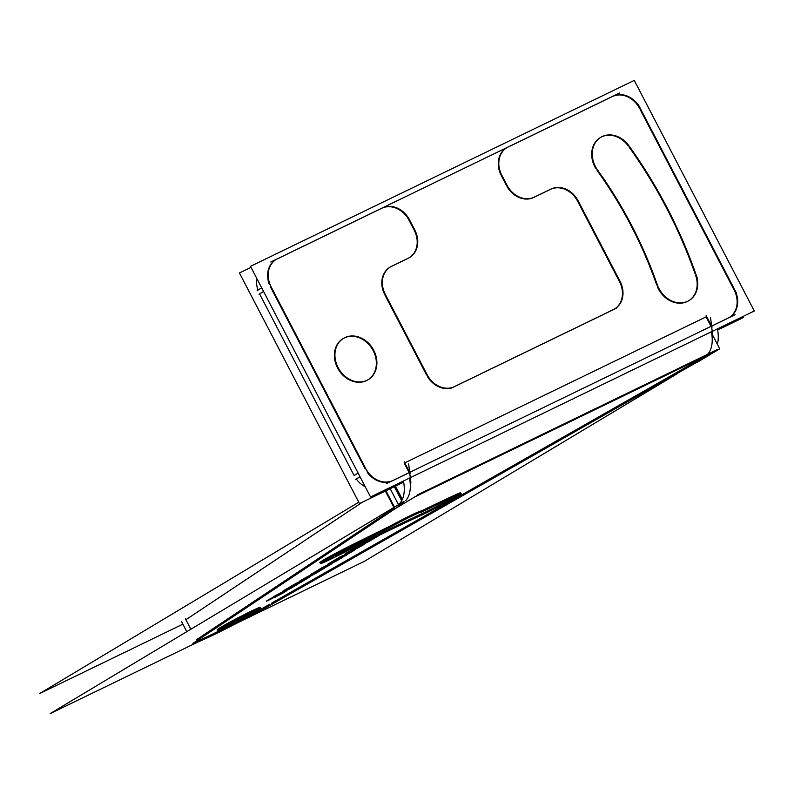 <?xml version="1.0" encoding="UTF-8"?>
<svg xmlns="http://www.w3.org/2000/svg" width="794" height="794" viewBox="0 0 794 794"><rect width="100%" height="100%" fill="white"/><g stroke="black" fill="none" stroke-linecap="round" stroke-linejoin="round"><path stroke-width="1.19" d="M354.104 475.507L259.569 293.899L354.104 475.507L358.124 473.095L354.104 475.507M257.941 290.108A22.639 18.609 -121 0 1 256.859 278.565A22.639 18.609 -121 0 0 257.941 290.108M365.23 486.752A22.639 18.609 -121 0 1 356.258 478.981A22.639 18.609 -121 0 0 365.23 486.752M343.276 338.492A24.058 19.781 -121 0 1 373.19 350.65A24.058 19.781 -121 0 1 368.009 379.75M367.741 379.909A24.058 19.781 -121 0 1 337.549 367.92A24.058 19.781 -121 0 1 342.998 338.651M367.314 472.351A22.639 18.609 59 0 0 392.385 480.817L409.158 472.688L392.385 480.817A22.639 18.609 59 0 1 367.314 472.351M365.161 468.877L270.625 287.269L365.161 468.877M275.746 259.717A22.639 18.609 59 0 0 268.997 283.478A22.639 18.609 59 0 1 276.947 259.072A22.639 18.609 59 0 0 276.024 259.559M278.049 258.536L381.229 208.544L278.049 258.536M408.999 220.216A22.639 18.609 59 0 0 381.785 208.276A22.639 18.609 59 0 1 408.999 220.216M409.515 221.198L413.704 229.258L409.515 221.198M409.367 257.633A22.639 18.609 59 0 0 414.22 230.25A22.639 18.609 59 0 1 409.049 257.822A22.639 18.609 59 0 0 409.099 257.792M392.226 266.04L407.898 258.447L392.226 266.04M390.201 267.062A22.639 18.609 -121 0 1 391.124 266.576A22.639 18.609 -121 0 0 384.008 293.125A22.639 18.609 -121 0 1 389.923 267.221M426.586 375.036L384.792 294.763L426.586 375.036M453.801 386.976A22.639 18.609 -121 0 1 427.47 376.604A22.639 18.609 -121 0 0 453.801 386.976L613.147 309.769L453.801 386.976M613.147 309.769A22.639 18.609 -121 0 0 619.469 281.572A22.639 18.609 -121 0 1 614.616 308.955M578.201 202.291L618.953 280.58L578.201 202.291M550.47 189.359A22.639 18.609 -121 0 1 577.685 201.299A22.639 18.609 -121 0 0 550.47 189.359M533.697 197.488L549.914 189.627L533.697 197.488M507.009 186.53A22.639 18.609 59 0 0 533.032 197.795A22.639 18.609 59 0 1 507.009 186.53M501.252 175.514L506.473 185.548L501.252 175.514M506.374 147.972A22.639 18.609 59 0 0 500.756 174.521A22.639 18.609 59 0 1 507.574 147.327A22.639 18.609 59 0 0 506.651 147.813M508.676 146.791L611.856 96.789L508.676 146.791M639.627 108.47A22.639 18.609 59 0 0 612.412 96.531A22.639 18.609 59 0 1 639.627 108.47M640.143 109.453L733.646 289.085L640.143 109.453M729.309 317.451A22.639 18.609 59 0 0 734.162 290.078A22.639 18.609 59 0 1 727.84 318.265L711.632 326.116L727.84 318.265M706.104 316.866L711.037 326.344L706.104 316.866L405.287 462.624L706.104 316.866M404.196 463.15L409.128 472.638L404.196 463.15M629.195 147.257A420.304 345.529 -121 0 1 695.157 273.97A420.304 345.529 -121 0 0 629.195 147.257M600.592 137.441A24.058 19.781 -121 0 1 628.312 146.027A24.058 19.781 -121 0 0 599.53 138.106A24.058 19.781 -121 0 0 595.649 168.278A24.058 19.781 -121 0 1 600.324 137.6M597.068 170.442A372.188 305.968 -121 0 1 656.707 284.996A372.188 305.968 -121 0 0 597.068 170.442M688.557 300.827A24.058 19.781 -121 0 1 657.65 287.368A24.058 19.781 -121 0 0 685.043 302.405A24.058 19.781 -121 0 0 695.663 275.399A24.058 19.781 -121 0 1 688.825 300.668M410.041 481.541A33.398 18.967 -115.9 0 0 409.496 478.077A33.398 18.967 -115.9 0 1 410.041 481.541A33.398 18.967 -115.9 0 1 405.714 500.577A33.398 18.967 -115.9 0 0 410.041 481.541M190.848 629.235L185.895 619.727L362.441 502.145L185.895 619.727L190.848 629.235L185.389 618.734M403.292 502.533L398.796 505.232L403.292 502.533M385.924 490.771L394.449 507.138L385.924 490.771M711.95 335.247A33.398 18.967 -115.9 0 0 711.404 331.783A33.398 18.967 -115.9 0 1 711.95 335.247A33.398 18.967 -115.9 0 1 707.623 354.283A33.398 18.967 -115.9 0 0 711.95 335.247M394.191 508.021L196.346 639.785L394.191 508.021M195.513 641.711A50.945 2.124 152.5 0 0 236.652 622.049A50.945 2.124 152.5 0 1 195.403 641.751M243.024 618.734A50.945 2.124 152.5 0 0 269.722 604.234A50.945 2.124 152.5 0 1 243.024 618.734M414.547 497.074L705.201 356.238L271.439 603.251L705.201 356.238L414.547 497.074L711.245 353.32M217.268 629.761A24.346 1.012 -27.5 0 1 220.831 627.25A24.346 1.012 -27.5 0 1 250.745 611.39A24.346 1.012 -27.5 0 1 256.889 609.782A24.346 1.012 -27.5 0 1 221.079 628.401A24.346 1.012 -27.5 0 0 256.889 609.782A24.346 1.012 -27.5 0 0 257.157 609.623M220.603 628.61A24.346 1.012 -27.5 0 1 220.831 627.25A24.346 1.012 -27.5 0 1 244.84 614.318A24.346 1.012 -27.5 0 1 260.452 607.281M319.853 562.618A24.346 1.012 -27.5 0 1 348.407 546.679A24.346 1.012 -27.5 0 0 321.163 561.517A24.346 1.012 -27.5 0 0 333.569 556.534A24.346 1.012 -27.5 0 1 323.664 561.259M349.32 546.222A341.341 14.213 -27.5 0 1 389.695 526.273A24.346 1.012 -27.5 0 1 420.77 511.138A24.346 1.012 -27.5 0 1 420.751 511.227A24.346 1.012 -27.5 0 0 389.695 526.273A341.341 14.213 -27.5 0 0 349.32 546.222M420.81 511.207A341.341 14.213 -27.5 0 1 454.466 495.277A341.341 14.213 -27.5 0 0 420.81 511.207M457.394 495.168A24.346 1.012 -27.5 0 1 423.718 512.855A24.346 1.012 -27.5 0 0 453.89 497.213A24.346 1.012 -27.5 0 0 455.161 494.96A24.346 1.012 -27.5 0 1 460.679 492.826M334.85 555.899A292.658 12.188 -27.5 0 1 422.795 513.281A292.658 12.188 -27.5 0 0 334.85 555.899M271.876 598.051L273.057 597.425M271.181 598.428L271.866 598.041L271.181 598.428M269.573 599.381L270.516 598.815L269.573 599.381M270.704 599.033L269.98 599.391M280.59 593.584L279.637 594.091L280.59 593.584M282.773 592.453L282.078 592.81L282.773 592.453M284.778 591.47L283.676 592.006L284.778 591.47M285.9 590.974L285.235 591.262L285.9 590.974M286.267 591.014L285.473 591.53L286.267 591.014M283.637 592.632L285.473 591.53L283.637 592.632M279.905 594.706L277.424 595.986L279.905 594.706M275.905 596.751L277.424 595.986L275.905 596.751M277.017 596.066L275.766 596.82L277.017 596.066M278.456 595.331L280.213 594.398L278.456 595.331M281.493 593.674L283.329 592.572L281.493 593.674M283.895 592.185L283.329 592.572L283.895 592.185M283.289 592.354L282.178 592.9M282.565 592.701L283.13 592.433L282.565 592.701M281.245 593.376L282.178 592.89L281.245 593.376M276.6 595.986L275.32 596.711L276.6 595.986M273.682 597.614L271.34 598.855L273.682 597.614M269.682 599.688L271.34 598.855L269.682 599.688M267.052 600.929L268.253 600.383L267.052 600.929M266.804 600.83L269.017 599.48M269.613 599.142L268.958 599.52L269.613 599.142M271.161 598.299L270.357 598.726L271.161 598.299M273.354 597.138L272.789 597.435L273.354 597.138M275.389 596.096L274.833 596.383L275.389 596.096M297.224 584.483L287.577 588.801L297.224 584.483M295.378 585.595L278.952 593.922L295.378 585.595M292.152 587.52L279.508 593.654L292.152 587.52M290.773 588.354L274.119 596.423L290.773 588.354M275.935 595.321L273.999 596.483L275.935 595.321M294.296 586.012L276.213 595.163L294.296 586.012M283.071 591.054L294.514 585.903L283.071 591.054M284.947 589.912L282.982 591.093L284.947 589.912M301.829 581.724L285.175 589.793L301.829 581.724M300.45 582.548L287.239 588.95L300.45 582.548M304.449 579.312L303.08 580.027L304.449 579.312M307.873 577.595L307.109 577.972L307.873 577.595M309.829 576.752L309.273 576.97L309.829 576.752M303.675 580.613L309.203 577.298L287.011 588.691L303.675 580.613M291.954 585.714L286.902 588.741L291.954 585.714M293.562 584.781L292.907 585.148L293.562 584.781M295.12 583.927L294.316 584.364L295.12 583.927M297.313 582.776L296.748 583.064L297.313 582.776M302.355 580.384L301.78 580.603L302.355 580.384M320.319 570.429L323.247 568.871L320.061 570.499M321.868 569.705L323.069 568.99L321.868 569.705M320.677 570.34L321.898 569.705M300.698 580.483L300.201 580.811L300.698 580.483M302.316 579.501L301.214 580.166L302.316 579.501M307.546 576.603L306.593 577.109L307.546 576.603M311.367 574.648L318.374 571.253M319.803 570.598L302.097 579.62M318.771 571.065L318.275 571.303L318.771 571.065M331.287 563.76L329.897 564.415L331.287 563.76M330.85 564.316L328.776 565.556L330.85 564.316M327.267 566.42L325.639 567.323L327.267 566.42M323.287 568.564L325.639 567.323L323.287 568.564M319.387 570.539L314.027 573.129L319.387 570.539M312.479 573.854L314.027 573.129L312.479 573.854M311.754 573.854L311.258 574.181L311.754 573.854M313.6 572.732L312.27 573.536L313.6 572.732M319.178 569.645L317.878 570.34L319.178 569.645M321.59 568.435L319.972 569.238L321.59 568.435M320.2 569.268L321.461 568.514L320.2 569.268M317.997 570.42L318.553 570.112L317.997 570.42M316.627 571.174L319.823 569.437M314.335 572.543L315.813 571.65L314.335 572.543M314.216 572.861L315.417 572.305L314.216 572.861M320.766 569.705L315.417 572.305L320.766 569.705M323.952 568.087L322.424 568.881L323.952 568.087M326.642 566.598L328.716 565.358L326.642 566.598M329.272 564.981L328.716 565.358L329.272 564.981M328.508 565.249L329.252 564.911L328.508 565.249M329.699 564.514L328.408 565.288L329.699 564.514M342.373 557.408L332.726 561.725L342.373 557.408M340.527 558.519L324.101 566.847L340.527 558.519M337.301 560.455L324.657 566.579L337.301 560.455M335.922 561.279L319.257 569.348L335.922 561.279M321.084 568.246L319.148 569.407L321.084 568.246M339.445 558.936L321.362 568.087L339.445 558.936M328.22 563.978L339.663 558.827L328.22 563.978M330.096 562.837L328.13 564.018L330.096 562.837M346.978 554.649L330.314 562.718L346.978 554.649M345.598 555.472L332.388 561.874L345.598 555.472M341.321 557.18L332.16 561.616L341.321 557.18M339.772 557.041L332.051 561.676L339.772 557.041M341.658 556.108L339.991 556.922L341.658 556.108M334.979 560.117L341.549 556.177L334.979 560.117M340.695 557.348L335.098 560.058L340.695 557.348M341.311 556.822L340.785 557.17L341.311 556.822M342.472 556.118L341.827 556.505L342.472 556.118M344.001 555.224L343.435 555.552L344.001 555.224M346.105 554.073L344.924 554.718L346.105 554.073M347.891 553.13L347.266 553.458L347.891 553.13M350.511 551.78L349.717 552.187L350.511 551.78M352.169 550.967L351.583 551.254L352.169 550.967M353.618 550.311L352.784 550.679L353.618 550.311M353.658 550.639L352.278 551.473L353.658 550.639M350.769 552.336L348.546 553.547L350.769 552.336M346.422 554.649L348.546 553.547L346.422 554.649M345.777 554.877L344.536 555.621L345.777 554.877M347.812 553.825L346.075 554.708L347.812 553.825M350.491 552.336L351.871 551.502L350.491 552.336M352.437 551.125L351.871 551.502L352.437 551.125M352.417 551.056L350.353 551.969M350.978 551.671L350.253 552.029M348 553.18L351.206 551.552M343.544 555.681L344.328 555.205L343.544 555.681M347.405 553.031L364.198 544.168L347.405 553.031M345.598 553.835L346.571 553.418L345.598 553.835M346.124 553.239L345.321 553.755L346.124 553.239M347.663 552.336L346.541 552.981L347.663 552.336M349.41 551.373L348.477 551.88L349.41 551.373M351.176 550.421L347.177 552.604M352.993 549.478L356.198 547.86M362.729 544.734L354.332 548.803M361.409 545.339L363.483 544.406M353.588 548.753L352.318 549.517L353.588 548.753M368.327 541.597L353.816 548.634L375.135 537.518L368.327 541.597M377.378 536.416L375.354 537.399L377.378 536.416M369.091 541.389L377.269 536.476L369.091 541.389L352.427 549.458L369.091 541.389M290.425 586.875L294.465 584.453L290.425 586.875M295.418 584.453L290.535 586.826L295.418 584.453M297.045 583.034L295.825 583.679M302.961 580.225L306.553 578.409M297.561 583.421L301.611 580.99L297.561 583.421M302.911 580.831L297.671 583.362L302.911 580.831M315.01 573.337L317.759 571.879L315.01 573.337M316.022 572.722L314.821 573.437L316.022 572.722M317.878 571.72L316.389 572.514L317.878 571.72M311.595 574.687L315.595 572.742L311.595 574.687M310.017 575.461L316.995 572.077M308.201 576.384L311.744 574.608M303.278 579.173L304.529 578.419L303.278 579.173M303.159 579.491L304.36 578.935L303.159 579.491M309.71 576.335L304.36 578.935L309.71 576.335M312.896 574.717L311.367 575.511L312.896 574.717M315.585 573.228L317.421 572.127L315.585 573.228M350.472 551.443L347.335 552.832L350.472 551.443M355.345 549.061L358.402 547.463L355.345 549.061M359.811 546.709L361.32 545.845L359.811 546.709M362.114 545.329L361.32 545.845L362.114 545.329M361.042 545.677L362.084 545.26L361.042 545.677M359.791 546.252L355.643 548.257M353.191 549.488L361.598 545.409M351.613 550.311L353.548 549.309L351.613 550.311M350.035 551.155L355.087 548.525M348.278 552.148L349.211 551.612L348.278 552.148M717.657 330.026L743.244 317.63L742.718 316.617M403.67 482.166L359.483 503.585L239.431 272.967L251.013 267.36M337.43 366.233A24.058 19.781 59 0 0 368.287 379.592A24.058 19.781 59 0 0 373.001 349.003M374.401 351.673A24.058 19.781 59 0 0 343.544 338.323A24.058 19.781 59 0 0 338.83 368.912M754.3 311L634.247 80.392L250.487 266.337L370.54 496.955L754.3 311M697.152 277.811A420.304 345.529 59 0 0 627.141 143.327M629.711 146.95A24.058 19.781 59 0 0 600.86 137.273A24.058 19.781 59 0 0 598.527 171.315M658.087 287.1A372.188 305.968 59 0 0 596.096 168.01M656.797 283.25A24.058 19.781 59 0 0 689.103 300.499A24.058 19.781 59 0 0 695.673 273.662M365.21 467.547A22.639 18.609 59 0 0 393.735 480.062M360.01 476.728L355.454 479.457M367.592 472.182L269.275 283.309M261.692 287.855L257.127 290.594M278.337 258.368A22.639 18.609 59 0 0 276.292 259.39A22.639 18.609 59 0 0 271.707 287.914M270.784 262L619.657 92.948L270.784 262M410.041 220.891A22.639 18.609 59 0 0 381.517 208.375M415.282 230.915L409.029 218.906M407.6 258.497A22.639 18.609 59 0 0 409.635 257.474A22.639 18.609 59 0 0 414.23 228.95M390.847 266.645L409.267 257.722M385.874 295.418A22.639 18.609 -121 0 1 390.469 266.893A22.639 18.609 -121 0 1 392.504 265.871M427.966 376.316L384.504 292.837M455.161 386.221A22.639 18.609 -121 0 1 426.636 373.706M616.878 307.893L451.161 388.187M619.479 280.262A22.639 18.609 -121 0 1 614.884 308.787A22.639 18.609 -121 0 1 612.849 309.819M577.397 199.373L620.848 282.853M550.192 189.458A22.639 18.609 -121 0 1 578.727 201.974M533.409 197.567L551.84 188.635M506.522 184.228A22.639 18.609 59 0 0 535.047 196.743M501.282 174.204L507.535 186.213M502.334 176.169A22.639 18.609 -121 0 1 506.919 147.644A22.639 18.609 -121 0 1 508.964 146.622M640.669 109.135A22.639 18.609 59 0 0 612.134 96.63M638.277 104.51L736.604 293.383M727.542 318.315A22.639 18.609 59 0 0 729.577 317.292A22.639 18.609 59 0 0 734.172 288.768M735.095 314.692L386.212 483.735L735.095 314.692M404.225 461.84L410.21 473.343M410.895 482.821L408.672 463.934M358.769 502.205L39.7 693.539L182.868 624.173M402.36 499.376L395.472 486.136M404.354 503.198L394.697 508.984L385.358 491.039M417.823 495.119L403.263 503.843L402.737 502.84M401.665 500.776L394.33 486.692M717.439 328.855A33.398 18.967 64.1 0 1 717.379 344.298M396.891 505.679L396.702 505.768A33.398 18.967 64.1 0 0 403.451 480.995M677.639 373.468L364.138 561.467L677.639 373.468L364.138 561.467L677.639 373.468L364.138 561.467L238.686 622.248M718.044 349.231L417.654 494.791M404.057 501.381L50.151 713.608L198.113 641.919L50.151 713.608L404.057 501.381L50.151 713.608L198.113 641.919L50.151 713.608L404.057 501.381L50.151 713.608L198.113 641.919M696.606 362.699L706.263 356.903L705.737 355.901M261.702 610.08L705.578 357.31M271.955 604.244A50.945 2.124 -27.5 0 1 222.945 630.267A50.945 2.124 -27.5 0 1 194.183 643.031A50.945 2.124 -27.5 0 1 197.736 640.202M192.892 643.418L399.203 506.016L398.598 504.845M398.469 504.607L390.191 488.697M186.779 631.677L181.419 621.374M711.692 333.371L719.731 348.824L705.171 357.558L704.655 356.566M712.804 336.537L710.58 317.65M706.134 315.546L712.129 327.059M256.621 611.231A24.346 1.012 152.5 0 0 260.968 608.264A24.346 1.012 152.5 0 0 244.701 615.628A24.346 1.012 152.5 0 0 220.633 628.669M222.131 627.776A24.346 1.012 152.5 0 0 217.784 630.744A24.346 1.012 152.5 0 0 234.051 623.379A24.346 1.012 152.5 0 0 258.119 610.338M425.753 513.132A292.658 12.188 152.5 0 0 332.061 558.529M423.311 514.264A24.346 1.012 152.5 0 0 447.389 502.076A24.346 1.012 152.5 0 0 461.195 493.808A24.346 1.012 152.5 0 0 453.999 496.726M455.677 495.942A341.341 14.213 152.5 0 0 420.473 512.596M421.197 512.309A24.346 1.012 152.5 0 0 421.286 512.13A24.346 1.012 152.5 0 0 389.328 527.742M391.065 526.849A341.341 14.213 152.5 0 0 348.913 547.671M351.087 546.59A24.346 1.012 152.5 0 0 320.369 563.601A24.346 1.012 152.5 0 0 335.366 556.882M273.473 597.267L275.945 595.778M270.069 599.063L272.679 597.604M268.918 599.788L271.389 598.299M268.888 599.877L269.712 599.281M270.615 599.113L268.541 600.046M272.967 597.902L269.752 599.52M274.327 597.128L271.091 598.884M275.24 596.602L272.63 598.061M276.391 595.887L273.92 597.366M278.049 594.944L275.151 596.612M279.845 593.972L276.491 595.818M282.307 592.691L278.019 594.964M284.202 591.729L280.351 593.704M285.84 590.974L282.396 592.632M286.475 590.736L284.51 591.59M286.694 590.756L285.771 591.014M285.115 591.778L286.644 590.786M283.091 592.969L286.029 591.212M281.433 593.912L284.331 592.245M279.012 595.202L283.021 593.019M276.441 596.502L280.897 594.21M274.843 597.296L278.366 595.53M277.702 595.669L275.23 597.157M279.409 594.855L276.203 596.483M281.185 593.892L277.483 595.857M282.227 593.267L279.488 594.825M283.885 592.255L280.957 594.011M284.222 591.977L283.011 592.79M282.872 592.532L284.272 591.977M279.677 594.2L283.19 592.374M278.347 594.944L281.582 593.187M277.255 595.589L279.994 594.031M276.064 596.324L278.535 594.845M274.595 597.138L277.334 595.589M272.828 598.1L276.183 596.254M270.367 599.381L274.664 597.108M268.749 600.165L272.273 598.398M267.429 600.79L270.506 599.301M266.387 601.256L268.928 600.075M266.347 601.137L267.27 600.889M267.647 600.274L266.437 601.088M270.685 598.537L267.776 600.204M272.908 597.366L269.047 599.44M275.081 596.244L270.992 598.388M276.352 595.629L273.146 597.247M286.426 589.356L301.283 582.161M297.81 584.235L286.664 589.217M294.842 585.922L297.77 584.166M277.989 594.418L296.351 585.109M292.986 587.133L278.128 594.329M290.237 588.691L292.708 587.203M273.176 596.889L291.606 587.967M276.62 594.924L273.464 596.82M295.477 585.426L275.121 595.728M282.386 591.371L295.12 585.644M285.602 589.535L282.446 591.431M302.663 581.337L284.232 590.26M299.904 582.885L302.375 581.406M303.09 580.037L302.236 580.503M306.176 578.429L302.087 580.563M307.447 577.804L304.231 579.422M309.104 577.02L305.66 578.687M309.729 576.762L307.655 577.695M310.196 576.633L308.767 577.169M308.836 577.556L310.365 576.553M303.129 580.95L309.749 576.99M286.078 589.158L304.499 580.225M292.976 585.109L286.356 589.079M294.643 584.176L291.735 585.843M296.867 583.004L293.006 585.079M299.04 581.883L294.941 584.017M300.311 581.258L297.095 582.875M301.611 580.652L298.524 582.141M302.236 580.394L300.162 581.327M302.703 580.265L301.273 580.801M289.879 587.213L295.348 583.937M296.251 584.066L289.602 587.292M300.34 581.516L294.882 584.791M300.38 581.416L299.546 582.022M298.425 582.33L300.499 581.397M298.316 582.409L299.06 582.042M296.073 583.54L299.278 581.913M294.018 584.702L296.638 583.243M303.209 580.077L306.415 578.459M301.164 581.248L303.774 579.779M297.025 583.759L302.484 580.483M303.745 580.434L296.738 583.828M307.844 577.883L302.375 581.158M307.873 577.794L307.05 578.389M305.918 578.697L307.993 577.764M324.23 568.375L319.347 570.955M321.332 570.042L323.803 568.564M320.121 570.757L320.945 570.161M319.208 571.333L320.736 570.34M317.183 572.524L320.111 570.767M315.526 573.466L318.424 571.799M313.729 574.439L317.084 572.593M307.417 577.635L315.555 573.447M309.362 576.682L313.213 574.707M302.157 580.176L309.154 576.781M300.718 580.831L303.685 579.441M299.953 581.129L301.928 580.285M299.745 581.109L300.668 580.861M301.323 580.086L299.795 581.089M303.338 578.895L300.41 580.652M306.802 576.99L303.447 578.836M311.159 574.747L307.308 576.722M320.568 570.291L318.602 571.144M313.858 573.963L318.731 571.382M316.756 572.295L314.285 573.774M318.94 571.174L315.238 573.129M316.965 572.087L318.364 571.531M315.496 572.792L318.037 571.62M306.633 577.218L310.146 575.392M305.303 577.953L308.538 576.206M304.211 578.598L306.95 577.049M302.554 579.62L305.482 577.863M302.206 579.888L303.417 579.074M310.543 575.948L302.157 579.898M305.035 578.628L302.494 579.809M312.3 575.054L308.787 576.811M313.898 574.211L310.385 576.037M315.228 573.466L311.992 575.223M316.32 572.821L313.58 574.38M317.977 571.809L315.039 573.566M318.017 571.71L317.183 572.315M330.344 564.147L327.872 565.626M332.061 563.412L329.093 564.802M332.071 563.541L331.148 563.8M330.493 564.564L332.021 563.571M328.24 565.894L331.406 563.998M326.582 566.837L329.48 565.169M324.786 567.809L328.14 565.963M318.473 571.005L326.612 566.817M320.419 570.052L324.27 568.077M313.213 573.546L320.21 570.152M311.774 574.201L314.742 572.811M311.01 574.499L312.985 573.655M310.801 574.479L311.724 574.231M312.379 573.457L310.851 574.459M314.632 572.127L311.466 574.022M316.29 571.194L313.382 572.851M318.086 570.221L314.732 572.067M320.548 568.931L316.26 571.204M322.503 567.988L318.662 569.903M319.664 569.606L322.136 568.117M317.957 570.41L321.163 568.792M315.496 571.829L318.235 570.281M313.61 572.99L316.766 571.094M313.263 573.258L314.474 572.444M314.613 572.712L313.213 573.268M316.091 571.998L313.551 573.179M321.6 569.318L314.593 572.712M323.357 568.425L319.843 570.181M324.954 567.581L321.441 569.407M326.284 566.837L323.049 568.593M327.376 566.191L324.637 567.75M329.262 565.04L326.096 566.936M329.609 564.772L328.398 565.586M327.803 565.576L329.877 564.633M331.574 562.281L346.422 555.085M342.958 557.16L331.813 562.152M339.991 558.857L342.919 557.09M323.138 567.343L341.499 558.033M338.135 560.058L323.277 567.253M335.386 561.616L337.847 560.137M318.325 569.814L336.755 560.892M321.769 567.849L318.612 569.745M340.626 558.351L320.27 568.663M327.535 564.296L340.269 558.569M330.751 562.46L327.594 564.355M347.812 554.262L329.381 563.184M345.053 555.81L347.524 554.331M340.785 557.507L343.484 555.889M331.227 562.083L342.154 556.783M340.428 556.654L331.505 562.003M342.492 555.721L339.058 557.388M334.443 560.455L342.214 555.79M341.519 556.961L334.165 560.524M341.946 556.425L340.408 557.428M343.504 555.512L341.033 556.991M345.162 554.579L342.254 556.237M347.583 553.279L343.574 555.463M349.797 552.148L345.698 554.281M352.02 551.026L347.841 553.15M353.3 550.431L350.223 551.919M354.372 549.984L351.911 551.086M354.878 549.835L353.459 550.371M353.29 550.897L354.829 549.895M351.732 551.81L354.203 550.321M350.075 552.743L352.983 551.086M347.653 554.043L351.663 551.86M345.44 555.175L349.539 553.041M343.564 556.128L347.415 554.162M346.472 554.47L344.001 555.959M348.794 553.329L344.943 555.304M350.134 552.574L346.899 554.331M351.226 551.929L348.487 553.487M352.407 551.026L349.956 552.674M352.764 550.917L351.553 551.731M351.414 551.473L352.814 550.917M346.432 554.004L349.946 552.177M345.102 554.748L348.338 552.991M344.01 555.393L346.75 553.835M342.81 556.128L345.281 554.649M342.472 556.405L343.683 555.592M348.139 552.713L353.002 550.361M346.71 553.378L349.678 551.989M345.956 553.706L348.03 552.763M345.102 554.053L347.077 553.21M345.013 554.004L345.817 553.785M346.73 552.862L344.914 554.023M348.745 551.731L345.658 553.507M353.022 549.458L349.32 551.423M354.928 548.505L351.077 550.47M361.3 545.389L356.437 547.741M364.337 544.049L362.362 544.892M364.426 544.108L363.622 544.327M362.709 545.24L364.525 544.079M360.694 546.381L363.781 544.605M358.253 547.691L362.263 545.508M356.417 548.644L360.119 546.689M354.511 549.607L358.362 547.632M353.241 550.242L356.446 548.624M351.266 551.215L355.107 549.299M351.206 551.115L347.841 552.693M353.796 549.845L349.648 551.85M356.248 548.624L352.07 550.689M359.394 546.967L354.352 549.577M360.724 546.222L357.498 547.969M362.024 545.458L359.116 547.116M362.481 545.101L360.952 546.093M360.476 545.905L362.491 545.111M348.715 551.88L351.95 550.133M347.415 552.654L350.323 550.986M346.958 553.011L348.487 552.009M348.963 552.197L346.948 552.991M351.494 549.924L369.925 541.002M354.253 548.366L351.782 549.855M369.16 541.21L352.873 549.101M375.79 537.141L367.791 541.935M378.212 536.029L374.421 537.866M368.555 541.726L377.934 536.099M373.19 350.65A24.058 19.781 -121 0 1 366.471 380.604A24.058 19.781 -121 0 1 337.549 367.92A24.058 19.781 -121 0 1 344.268 337.956A24.058 19.781 -121 0 1 373.19 350.65M263.578 291.487L259.023 294.227M394.906 486.414L402.022 500.091M273.067 597.406L274.009 596.929M304.181 579.57L305.442 578.935M316.836 571.978L313.104 573.794M359.761 546.113L358.173 546.887M357.369 547.413L358.233 546.997"/></g></svg>
